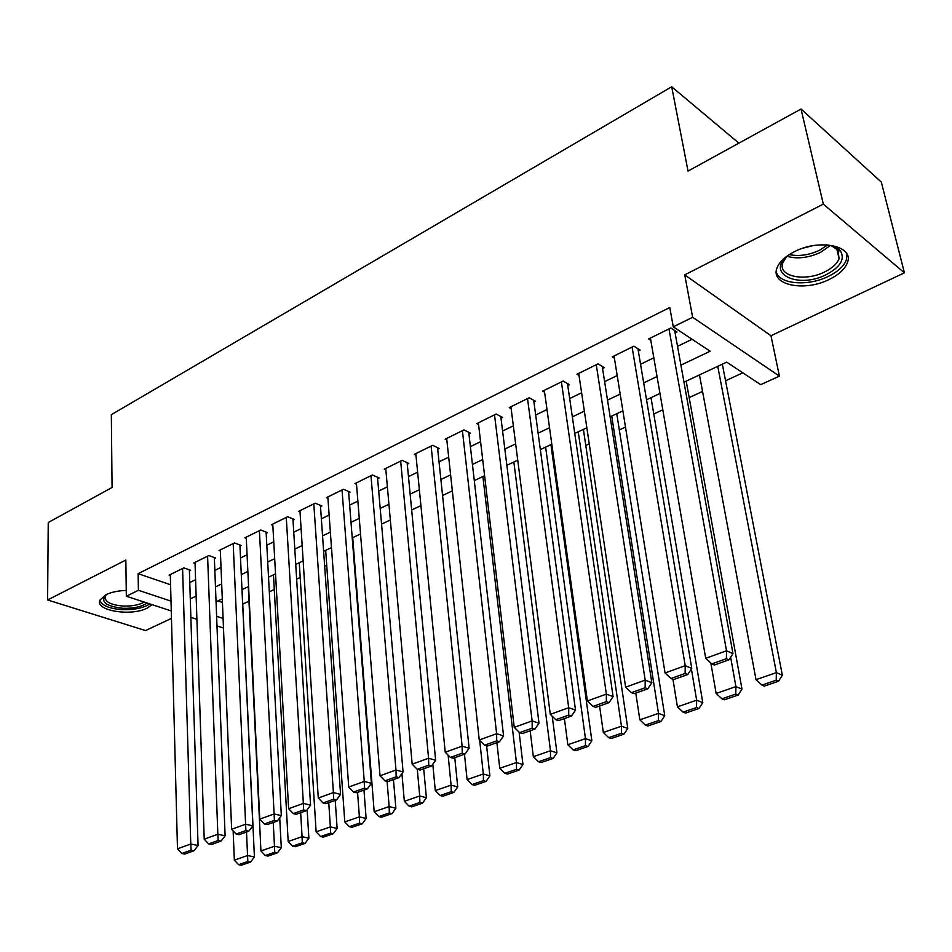 <?xml version="1.0" encoding="UTF-8"?>
<svg xmlns="http://www.w3.org/2000/svg" width="952" height="952" viewBox="0 0 952 952"><rect width="100%" height="100%" fill="white"/><g stroke="black" fill="none" stroke-linecap="round" stroke-linejoin="round"><path stroke-width="1.43" d="M126.259 590.43C118.084 590.716 111.313 592.144 105.946 594.714L99.984 600.01C94.415 610.625 131.043 616.694 147.191 608.102L152.13 604.663M829.335 279.388C838.748 274.735 844.733 269.261 847.268 262.978C854.932 246.056 819.66 238.262 794.289 251.756C785.221 256.421 779.486 261.752 777.082 267.75C769.656 284.91 804.226 292.288 829.335 279.388M738.883 143.157L671.696 86.775L111.336 414.679L112.074 487.46L48.243 522.517L47.6 599.974L145.573 630.581L171.455 618.372M671.696 86.775L688.034 171.086L801.037 109.016L881.326 182.094L904.4 272.843L823.325 204.133L684.726 274.866L692.651 317.29L779.414 376.135L760.696 384.656L726.662 362.141L683.988 382.168M684.726 274.866L770.965 335.747L904.4 272.843M770.965 335.747L779.414 376.135M242.736 604.092L248.96 601.212M269.309 591.799L274.283 589.502M296.643 579.161L300.189 577.519M324.668 566.202L326.726 565.25M553.112 460.542L554.016 460.125M585.777 445.429L589.24 443.822M619.324 429.911L625.488 427.067M653.774 413.977L662.794 409.812M689.177 397.603L702.54 391.427M725.555 380.776L742.786 372.815M801.037 109.016L823.325 204.133M189.4 570.891L190.638 570.284L183.831 567.88L169.099 575.139L170.337 575.567M214.39 558.645L215.652 558.027L208.857 555.552L193.768 562.989L195.053 563.441M239.963 546.115L241.261 545.484L234.489 542.926L219.043 550.542L220.364 551.029M266.167 533.287L267.488 532.632L260.741 530.002L244.914 537.797L246.282 538.32M293.002 520.137L294.37 519.471L287.635 516.757L271.415 524.742L272.831 525.302M320.515 506.666L321.907 505.976L315.195 503.18L298.583 511.367L300.035 511.962M348.706 492.85L350.134 492.148L343.458 489.257L326.417 497.646L327.928 498.289M377.623 478.689L379.086 477.975L372.434 474.977L354.965 483.592L356.524 484.27M407.277 464.159L408.777 463.422L402.172 460.34L384.239 469.169L385.857 469.907M437.706 449.261L439.241 448.499L432.672 445.31L414.275 454.378L415.953 455.163M468.931 433.957L470.514 433.184L463.993 429.887L445.108 439.193L446.845 440.05M501.002 418.249L502.62 417.452L496.147 414.049L476.75 423.604L478.558 424.532M533.929 402.125L535.607 401.304L529.181 397.769L509.26 407.587L511.141 408.598M567.773 385.548L569.486 384.703L563.132 381.05L542.652 391.141L544.615 392.236M602.557 368.507L604.318 367.639L598.023 363.866L576.971 374.231L579.018 375.433M638.316 350.99L640.137 350.098L633.913 346.183L612.267 356.857L614.409 358.166M217.925 600.914L222.447 602.461M680.918 365.14L710.144 351.217L673.266 326.833L669.78 307.496L138.123 573.675L170.586 584.754M189.769 582.529L195.6 579.708M214.843 570.391L221.031 567.392M240.511 557.955L247.068 554.778M266.81 545.222L273.748 541.855M293.751 532.18L301.094 528.61M321.36 518.804L329.13 515.044M349.67 505.095L357.881 501.121M378.694 491.042L387.369 486.841M408.467 476.619L417.63 472.18M439.027 461.827L448.69 457.138M470.383 446.631L480.582 441.692M502.596 431.042L513.342 425.83M535.678 415.024L547.007 409.527M569.665 398.555L581.612 392.771M604.615 381.633L617.205 375.54M640.553 364.235L653.81 357.809M677.526 346.326L692.08 339.281M675.111 332.962L676.979 332.046L670.839 328L648.562 338.971L650.811 340.411M171.265 610.934L126.342 596.226L125.843 560.05L47.6 599.974M126.342 596.226L138.409 590.276L171.015 601.117M138.123 573.675L138.409 590.276M673.266 326.833L692.651 317.29M223.482 628.022L216.985 625.892M196.909 619.324L190.864 617.348M216.616 616.289L223.089 618.443M659.962 393.45L646.539 399.757M622.882 410.859L610.137 416.833M586.848 427.769L574.746 433.446M551.815 444.215L540.343 449.594M517.745 460.197L506.869 465.302M484.592 475.762L474.286 480.605M452.331 490.899L442.561 495.492M420.927 505.643L411.669 509.986M390.332 519.994L381.562 524.112M360.534 533.989L352.228 537.88M331.474 547.626L323.632 551.303M303.164 560.918L295.739 564.405M275.545 573.877L268.524 577.174M248.591 586.527L241.975 589.633M222.304 598.867L216.056 601.795M190.281 598.891L196.148 596.095M215.473 586.884L221.697 583.921M241.284 574.591L247.865 571.45M267.714 562.001L274.688 558.681M294.787 549.102L302.177 545.579M322.55 535.881L330.368 532.156M351.014 522.315L359.273 518.376M380.205 508.416L388.928 504.251M410.145 494.147L419.356 489.756M440.883 479.499L450.605 474.87M472.43 464.469L482.688 459.578M504.834 449.035L515.651 443.882M538.118 433.172L549.53 427.734M572.342 416.869L584.361 411.145M607.507 400.114L620.18 394.08M643.695 382.871L657.047 376.516M668.97 328.928L726.519 650.799L732.969 653.619L674.671 330.522M650.406 338.067L705.706 658.296L726.519 650.799L726.376 658.701L711.787 663.925L714.393 665.02L728.958 659.819L726.376 658.701M732.969 653.619L728.958 659.819M711.787 663.925L705.706 658.296M717.76 366.318L776.38 672.612L755.995 679.657L699.482 374.898M776.189 680.192L761.909 685.095L764.313 686.106L778.581 681.216L776.189 680.192L776.38 672.612L782.342 675.218L722.354 364.164M755.995 679.657L761.909 685.095M778.581 681.216L782.342 675.218M825.931 244.795C832.881 245.58 837.76 247.71 840.58 251.209C845.09 259.265 840.342 267.06 826.348 274.581C797.383 289.694 763.932 272.522 789.351 254.672L790.791 253.66M786.293 257.207L782.949 262.502C776.999 276.27 804.714 282.244 824.825 271.844C832.322 268.107 837.082 263.716 839.105 258.694L837.95 250.174L831.524 245.818M776.261 271.903C779.26 284.327 808.105 286.635 828.526 276.306C837.879 271.677 843.817 266.227 846.328 259.979L846.994 254.208M812.02 245.878L803.583 248.008M147.227 603.056C141.467 606.864 133.232 608.602 122.522 608.257C105.279 606.15 99.924 601.557 106.469 594.465M106.541 594.429L105.291 596.25C104.399 601.581 110.242 604.841 122.808 606.031C131.638 606.365 138.814 605.055 144.323 602.104M99.865 600.319C101.9 605.532 109.242 608.625 121.904 609.625C133.863 610.018 143.181 608.114 149.869 603.925M632.092 347.087L685.214 665.686L691.771 668.399L637.935 348.718M614.052 355.977L665.043 672.969L685.214 665.686L685.119 673.457L670.993 678.514L673.623 679.573L687.749 674.528L685.119 673.457M691.771 668.399L687.749 674.528M670.993 678.514L665.043 672.969M596.261 364.735L645.182 680.133L651.834 682.715L602.223 366.377M578.709 373.374L625.631 687.177L645.182 680.133L645.135 687.76L631.426 692.663L634.103 693.675L647.8 688.784L645.135 687.76M651.834 682.715L647.8 688.784M631.426 692.663L625.631 687.177M561.406 381.907L606.365 694.127L613.1 696.614L567.487 383.549M544.342 390.308L587.384 700.969L606.365 694.127L606.353 701.636L593.048 706.396L595.762 707.36L609.054 702.624L606.353 701.636M613.1 696.614L609.054 702.624M593.048 706.396L587.384 700.969M527.515 398.602L568.701 707.717L575.508 710.097L533.679 400.245M510.903 406.778L550.28 714.357L568.701 707.717L568.725 715.095L555.813 719.712L558.55 720.64L571.45 716.035L568.725 715.095M575.508 710.097L571.45 716.035M555.813 719.712L550.28 714.357M730.636 657.225L735.908 686.606L716.13 693.449L710.835 663.044M735.765 694.056L721.902 698.816L724.353 699.791L738.205 695.043L735.765 694.056L735.908 686.606L741.977 689.105L686.19 381.145M716.13 693.449L721.902 698.816M738.205 695.043L741.977 689.105M691.39 668.994L696.638 700.196L677.431 706.836L672.945 679.3M696.531 707.526L683.072 712.144L685.559 713.084L699.006 708.478L696.531 707.526L696.638 700.196L702.79 702.6L651.001 397.65M677.431 706.836L683.072 712.144M699.006 708.478L702.79 702.6M611.719 416.095L658.498 713.381L639.851 719.843L635.781 693.08M658.439 720.593L645.361 725.079L647.884 725.983L660.938 721.509L658.439 720.593L658.498 713.381L664.746 715.69L616.753 413.727M639.851 719.843L645.361 725.079M660.938 721.509L664.746 715.69M578.245 431.803L621.454 726.197L603.33 732.469L599.582 706.003M621.43 733.302L608.733 737.657L611.279 738.514L623.965 734.171L621.43 733.302L621.454 726.197L627.784 728.423L583.397 429.388M603.33 732.469L608.733 737.657M623.965 734.171L627.784 728.423M494.516 414.846L532.132 720.902L539.01 723.199L500.776 416.488M478.356 422.807L514.247 727.352L532.132 720.902L532.192 728.161L519.649 732.647L522.422 733.54L534.953 729.065L532.192 728.161M539.01 723.199L534.953 729.065M519.649 732.647L514.247 727.352M545.627 447.119L585.456 738.657L567.844 744.75L564.393 718.558M585.468 745.642L573.116 749.878L575.698 750.7L588.038 746.475L585.468 745.642L585.456 738.657L591.858 740.787L550.91 444.632M567.844 744.75L573.116 749.878M588.038 746.475L591.858 740.787M462.41 430.661L496.623 733.706L503.56 735.908L468.741 432.291M446.666 438.42L479.249 739.978L496.623 733.706L496.718 740.858L484.532 745.214L487.329 746.071L499.491 741.727L496.718 740.858M503.56 735.908L499.491 741.727M484.532 745.214L479.249 739.978M513.854 462.029L550.47 750.759L533.334 756.685L530.169 730.779M550.506 757.637L538.499 761.755L541.093 762.552L553.1 758.447L550.506 757.637L550.47 750.759L556.932 752.806L552.231 716.249M533.334 756.685L538.499 761.755M553.1 758.447L556.932 752.806M431.125 446.072L462.113 746.154L469.122 748.26L437.539 447.678M415.798 453.628L445.227 752.247L462.113 746.154L462.244 753.187L450.415 757.423L453.223 758.244L465.052 754.02L462.244 753.187M469.122 748.26L465.052 754.02M450.415 757.423L445.227 752.247M482.878 476.559L516.436 762.54L499.764 768.3L496.873 742.655M516.508 769.299L504.822 773.31L507.44 774.083L519.114 770.085L516.508 769.299L516.436 762.54L522.957 764.504L519.102 732.112M499.764 768.3L504.822 773.31M519.114 770.085L522.957 764.504M400.661 461.077L428.578 758.244L435.635 760.279L407.135 462.66M385.727 468.443L412.168 764.17L428.578 758.244L428.745 765.17L417.238 769.287L420.07 770.073L431.565 765.967L428.745 765.17M435.635 760.279L431.565 765.967M417.238 769.287L412.168 764.17M479.689 740.418L483.318 773.988L467.099 779.605L464.469 754.222M483.426 780.664L472.049 784.555L474.691 785.293L486.055 781.402L483.426 780.664L483.318 773.988L489.899 775.88L486.603 745.844M467.099 779.605L472.049 784.555M486.055 781.402L489.899 775.88M370.971 475.702L395.984 770.001L403.077 771.953L377.492 477.261M356.405 482.878L380.015 775.761L395.984 770.001L396.163 776.82L384.977 780.83L387.821 781.58L399.007 777.594L396.163 776.82M403.077 771.953L399.007 777.594M384.977 780.83L380.015 775.761M448.118 755.126L451.093 785.138L435.302 790.6L432.803 764.242M451.224 791.707L440.157 795.503L442.811 796.217L453.878 792.421L451.224 791.707L451.093 785.138L457.722 786.959L454.77 757.685M435.302 790.6L440.157 795.503M453.878 792.421L457.722 786.959M342.03 489.959L364.259 781.449L371.411 783.317L348.599 491.482M327.833 496.956L348.729 787.054L364.259 781.449L364.473 788.161L353.585 792.052L356.453 792.778L367.329 788.899L364.473 788.161M371.411 783.317L367.329 788.899M353.585 792.052L348.729 787.054M417.297 769.299L419.713 795.991L404.338 801.31L401.934 773.536M419.868 802.465L409.098 806.166L411.776 806.844L422.545 803.155L419.868 802.465L419.713 795.991L426.389 797.74L423.711 768.776M404.338 801.31L409.098 806.166M422.545 803.155L426.389 797.74M313.803 503.858L333.402 792.576L340.578 794.373L320.419 505.357M299.951 510.688L318.277 798.026L333.402 792.576L333.64 799.192L323.037 802.976L325.917 803.678L336.508 799.894L333.64 799.192M340.578 794.373L336.508 799.894M323.037 802.976L318.277 798.026M387.083 781.39L389.154 806.57L374.172 811.747L352.716 537.654M389.332 812.948L378.837 816.554L381.526 817.209L392.022 813.615L389.332 812.948L389.154 806.57L395.865 808.248L393.45 779.569M374.172 811.747L378.837 816.554M392.022 813.615L395.865 808.248M286.278 517.424L303.355 803.417L310.566 805.142L292.93 518.888M272.76 524.076L288.635 808.724L303.355 803.417L303.617 809.926L293.299 813.615L296.191 814.293L306.508 810.604L303.617 809.926M310.566 805.142L306.508 810.604M293.299 813.615L288.635 808.724M357.559 792.385L359.38 816.864L344.779 821.921L325.679 550.351M359.582 823.159L349.348 826.669L352.062 827.3L362.284 823.789L359.582 823.159L359.38 816.864L366.127 818.482L363.973 790.101M344.779 821.921L349.348 826.669M362.284 823.789L366.127 818.482M259.408 530.657L274.105 813.96L281.34 815.626L266.108 532.097M246.223 537.154L259.765 819.136L274.105 813.96L274.39 820.386L264.335 823.98L267.238 824.622L277.282 821.041L274.39 820.386M281.34 815.626L277.282 821.041M264.335 823.98L259.765 819.136M328.749 802.667L330.356 826.907L316.123 831.834L299.273 562.739M330.582 833.107L320.61 836.534L323.323 837.141L333.295 833.726L330.582 833.107L330.356 826.907L337.139 828.466L335.223 800.358M316.123 831.834L320.61 836.534M333.295 833.726L337.139 828.466M233.192 543.568L245.604 824.242L252.863 825.836L239.916 544.972M220.317 549.911L231.633 829.275L245.604 824.242L245.913 830.572L236.12 834.071L239.023 834.69L248.817 831.203L245.913 830.572M252.863 825.836L248.817 831.203M236.12 834.071L231.633 829.275M300.654 812.699L302.07 836.689L288.182 841.497L273.474 574.853M302.308 842.806L292.585 846.149L295.31 846.733L305.033 843.401L302.308 842.806L302.07 836.689L308.876 838.2L307.151 809.747M288.182 841.497L292.585 846.149M305.033 843.401L308.876 838.2M207.595 556.182L217.841 834.249L225.112 835.797L214.343 557.551M195.017 562.37L204.216 839.164L217.841 834.249L218.163 840.497L208.619 843.912L211.534 844.507L221.078 841.104L218.163 840.497M225.112 835.797L221.078 841.104M208.619 843.912L204.216 839.164M273.248 822.48L274.474 846.245L260.931 850.921L248.27 586.682M274.735 852.266L265.251 855.527L267.988 856.086L277.472 852.837L274.735 852.266L274.474 846.245L281.304 847.685L279.709 817.804M260.931 850.921L265.251 855.527M277.472 852.837L281.304 847.685M182.594 568.487L190.769 844.019L198.064 845.495L189.365 569.832M170.313 574.544L177.488 848.803L190.769 844.019L191.114 850.172L181.796 853.504L184.724 854.075L194.03 850.755L191.114 850.172M198.064 845.495L194.03 850.755M181.796 853.504L177.488 848.803M246.508 832.024L247.556 855.551L234.347 860.12L233.145 830.894M247.841 861.5L238.583 864.678L241.32 865.225L250.578 862.048L247.841 861.5L247.556 855.551L254.41 856.943L242.07 589.585M234.347 860.12L238.583 864.678M250.578 862.048L254.41 856.943M830.322 245.509L820.362 252.47C808.45 257.873 797.407 259.182 787.221 256.374M789.422 254.612C799.002 256.564 809.021 255.112 819.493 250.281L827.586 244.997M837.95 250.174L840.58 251.209M836.808 248.924L839.105 258.694"/></g></svg>
